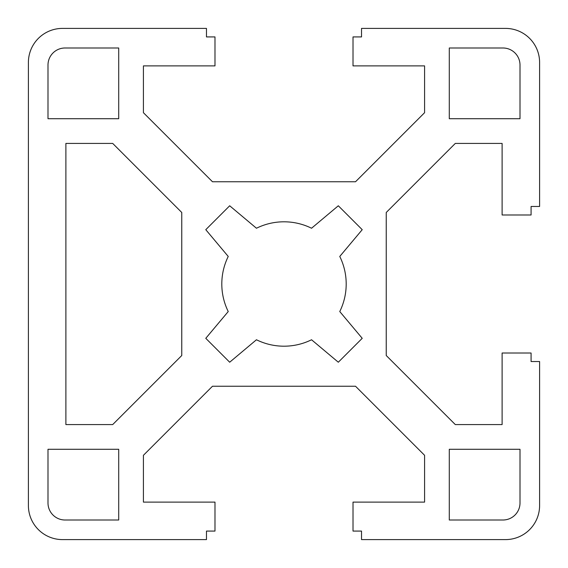 <?xml version="1.0" encoding="UTF-8"?>
<svg xmlns="http://www.w3.org/2000/svg" width="568" height="568" viewBox="0 0 568 568"><rect width="100%" height="100%" fill="white"/><g stroke="black" fill="none" stroke-linecap="round" stroke-linejoin="round"><path stroke-width="0.85" d="M181.76 355.518L112.698 424.58L65.888 424.58L65.888 143.42L112.698 143.42L181.76 212.482L181.76 355.518M520.004 118.712L449.288 118.712L449.288 47.996L502.964 47.996A17.04 17.04 0 0 1 520.004 65.036L520.004 118.712M449.288 520.004L449.288 449.288L520.004 449.288L520.004 502.964A17.04 17.04 0 0 1 502.964 520.004L449.288 520.004M47.996 449.288L118.712 449.288L118.712 520.004L65.036 520.004A17.04 17.04 0 0 1 47.996 502.964L47.996 449.288M118.712 47.996L118.712 118.712L47.996 118.712L47.996 65.036A17.04 17.04 0 0 1 65.036 47.996L118.712 47.996M339.763 311.548L362.221 338.315L338.315 362.221L311.548 339.763A62.196 62.196 0 0 1 256.452 339.763L229.685 362.221L205.779 338.315L228.237 311.548A62.196 62.196 0 0 1 228.237 256.452L205.779 229.685L229.685 205.779L256.452 228.237A62.196 62.196 0 0 1 311.548 228.237L338.315 205.779L362.221 229.685L339.763 256.452A62.196 62.196 0 0 1 339.763 311.548M455.302 424.58L502.112 424.58L502.112 353.012L531.08 353.012L531.08 361.532L539.6 361.532L539.6 505.52A34.08 34.08 0 0 1 505.52 539.6L361.532 539.6L361.532 531.08L353.012 531.08L353.012 502.112L424.58 502.112L424.58 455.302L355.518 386.24L212.482 386.24L143.42 455.302L143.42 502.112L214.988 502.112L214.988 531.08L206.468 531.08L206.468 539.6L62.48 539.6A34.08 34.08 0 0 1 28.4 505.52L28.4 62.48A34.08 34.08 0 0 1 62.48 28.4L206.468 28.4L206.468 36.92L214.988 36.92L214.988 65.888L143.42 65.888L143.42 112.698L212.482 181.76L355.518 181.76L424.58 112.698L424.58 65.888L353.012 65.888L353.012 36.92L361.532 36.92L361.532 28.4L505.52 28.4A34.08 34.08 0 0 1 539.6 62.48L539.6 206.468L531.08 206.468L531.08 214.988L502.112 214.988L502.112 143.42L455.302 143.42L386.24 212.482L386.24 355.518L455.302 424.58"/></g></svg>
